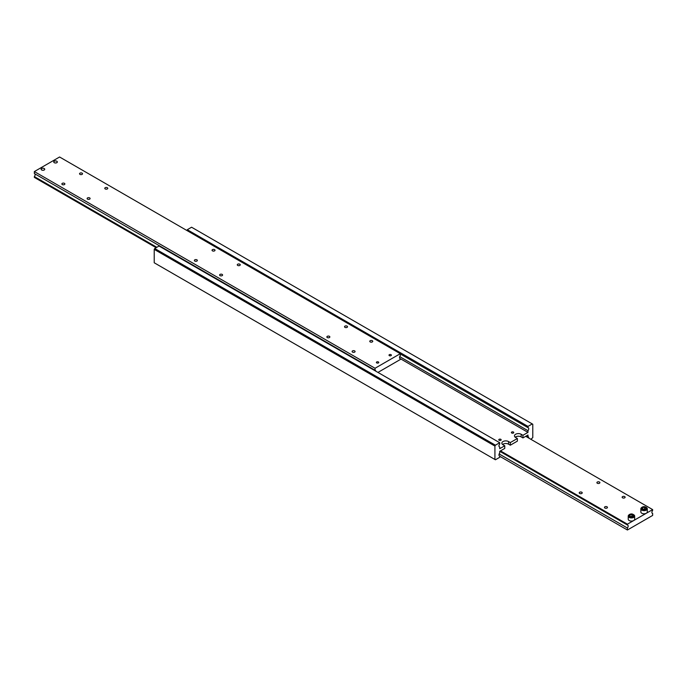 <?xml version="1.0" encoding="UTF-8"?>
<svg xmlns="http://www.w3.org/2000/svg" width="687" height="687" viewBox="0 0 687 687"><rect width="100%" height="100%" fill="white"/><g stroke="black" fill="none" stroke-linecap="round" stroke-linejoin="round"><path stroke-width="1.03" d="M499.157 446.687L499.715 447.005A2.138 1.237 -60 0 1 499.406 446.911A2.138 1.237 -60 0 1 498.96 445.932A2.138 1.237 -60 0 1 499.715 443.974L499.715 442.72L495.421 445.202L154.73 248.505L154.223 249.372L154.223 262.778L494.923 459.483L494.923 446.078L495.421 445.202M400.281 353.934L527.977 427.658A2.138 1.237 -60 0 1 528.294 427.752A2.138 1.237 -60 0 1 528.741 428.74A2.138 1.237 -60 0 1 527.977 430.689L399.731 356.639M526.517 435.85L527.977 436.692A2.138 1.237 -60 0 1 528.294 436.786A2.138 1.237 -60 0 1 528.741 437.774A2.138 1.237 -60 0 1 528.715 438.048M499.157 455.721L499.715 456.039A2.138 1.237 -60 0 1 499.406 455.945A2.138 1.237 -60 0 1 498.96 454.966A2.138 1.237 -60 0 1 499.715 453.008L499.715 451.316L504.765 448.405L504.765 445.786L502.996 444.764A3.924 2.267 180 0 1 501.845 443.158A3.924 2.267 180 0 1 502.996 441.561A3.924 2.267 180 0 1 508.552 441.561L510.312 442.574L517.38 438.495L515.611 437.482A3.924 2.267 180 0 1 514.469 435.876A3.924 2.267 180 0 1 515.611 434.27A3.924 2.267 180 0 1 521.167 434.27L522.936 435.292L527.977 432.381L527.977 430.689M517.38 438.495L517.38 441.123L510.312 445.202L508.552 444.18A3.924 2.267 0 0 0 502.996 444.18A3.924 2.267 0 0 0 502.566 444.472M522.936 435.292L522.936 437.92L521.167 436.898A3.924 2.267 0 0 0 515.611 436.898A3.924 2.267 0 0 0 515.19 437.19M500.806 439.328A1.185 0.687 180 0 1 501.158 439.809A1.185 0.687 180 0 1 500.419 440.444A1.185 0.687 180 0 1 499.131 440.298A1.185 0.687 180 0 1 498.779 439.809A1.185 0.687 180 0 1 499.518 439.173A1.185 0.687 180 0 1 500.806 439.328M513.429 432.037A1.185 0.687 180 0 1 513.773 432.527A1.185 0.687 180 0 1 513.043 433.154A1.185 0.687 180 0 1 511.746 433.008A1.185 0.687 180 0 1 511.403 432.527A1.185 0.687 180 0 1 512.133 431.891A1.185 0.687 180 0 1 513.429 432.037M499.715 456.039L499.715 457.293L495.421 459.775L494.923 459.483M499.715 442.72L159.023 246.023L154.73 248.505M154.223 249.372L494.923 446.078M499.715 447.005L499.715 448.697L504.765 445.786M527.977 427.658L527.977 426.404L532.27 423.931L532.777 424.223L532.777 437.628L530.879 439.302M527.977 436.692L527.977 435L522.936 437.92M187.285 230.729L187.285 229.707L191.579 227.225L532.27 423.931M399.671 358.305L527.977 432.381M510.312 442.574L510.312 445.202M187.285 229.707L527.977 426.404M56.823 161.256L56.823 161.256A1.803 1.039 180 0 1 57.356 161.969A1.803 1.039 180 0 1 56.24 162.913A1.803 1.039 180 0 1 54.273 162.69A1.803 1.039 180 0 1 53.741 161.952A1.803 1.039 180 0 1 54.857 160.99A1.803 1.039 180 0 1 56.823 161.222L56.789 161.239A1.76 1.013 180 0 1 56.789 162.673A1.76 1.013 180 0 1 54.307 162.673A1.76 1.013 180 0 1 54.307 161.239A1.76 1.013 180 0 1 56.789 161.239A1.803 1.039 180 0 1 57.356 161.952M53.749 161.969A1.803 1.039 180 0 1 54.273 161.256A1.803 1.039 180 0 1 54.29 161.247M399.731 358.391L400.281 358.708A2.138 1.237 -60 0 1 399.971 358.614A2.138 1.237 -60 0 1 399.525 357.635A2.138 1.237 -60 0 1 400.281 355.686L400.281 353.702L375.042 368.266L375.042 370.25A2.138 1.237 -60 0 1 375.36 370.353A2.138 1.237 -60 0 1 375.798 371.178M156.825 247.294L34.35 176.585A2.138 1.237 120 0 0 35.106 174.627A2.138 1.237 120 0 0 34.908 173.871M400.281 353.702L59.589 156.997L34.35 171.57L34.35 173.553L375.042 370.25M327.304 337.557A1.494 0.867 180 0 1 326.866 336.939A1.494 0.867 180 0 1 327.785 336.149A1.494 0.867 180 0 1 329.417 336.329A1.494 0.867 180 0 1 329.854 336.939A1.494 0.867 180 0 1 328.927 337.738A1.494 0.867 180 0 1 327.304 337.557M352.534 352.122A1.494 0.867 180 0 1 352.096 351.512A1.494 0.867 180 0 1 353.024 350.714A1.494 0.867 180 0 1 354.655 350.902A1.494 0.867 180 0 1 355.093 351.512A1.494 0.867 180 0 1 354.166 352.311A1.494 0.867 180 0 1 352.534 352.122M344.968 327.356A1.494 0.867 180 0 1 344.531 326.746A1.494 0.867 180 0 1 345.449 325.947A1.494 0.867 180 0 1 347.081 326.136A1.494 0.867 180 0 1 347.519 326.746A1.494 0.867 180 0 1 346.6 327.544A1.494 0.867 180 0 1 344.968 327.356M370.207 341.928A1.494 0.867 180 0 1 369.769 341.31A1.494 0.867 180 0 1 370.688 340.52A1.494 0.867 180 0 1 372.32 340.7A1.494 0.867 180 0 1 372.758 341.31A1.494 0.867 180 0 1 371.83 342.109A1.494 0.867 180 0 1 370.207 341.928M62.311 184.563A1.494 0.867 180 0 1 61.873 183.953A1.494 0.867 180 0 1 62.8 183.154A1.494 0.867 180 0 1 64.432 183.343A1.494 0.867 180 0 1 64.87 183.953A1.494 0.867 180 0 1 63.943 184.751A1.494 0.867 180 0 1 62.311 184.563M87.55 199.136A1.494 0.867 180 0 1 87.112 198.526A1.494 0.867 180 0 1 88.039 197.727A1.494 0.867 180 0 1 89.671 197.916A1.494 0.867 180 0 1 90.109 198.526A1.494 0.867 180 0 1 89.181 199.324A1.494 0.867 180 0 1 87.55 199.136M79.984 174.369A1.494 0.867 180 0 1 79.546 173.759A1.494 0.867 180 0 1 80.465 172.961A1.494 0.867 180 0 1 82.096 173.141A1.494 0.867 180 0 1 82.534 173.759A1.494 0.867 180 0 1 81.607 174.55A1.494 0.867 180 0 1 79.984 174.369M105.214 188.934A1.494 0.867 180 0 1 104.776 188.324A1.494 0.867 180 0 1 105.704 187.525A1.494 0.867 180 0 1 107.335 187.714A1.494 0.867 180 0 1 107.773 188.324A1.494 0.867 180 0 1 106.846 189.123A1.494 0.867 180 0 1 105.214 188.934M389.349 355.643A1.185 0.687 180 0 1 389.005 355.153A1.185 0.687 180 0 1 389.735 354.526A1.185 0.687 180 0 1 391.023 354.672A1.185 0.687 180 0 1 391.375 355.153A1.185 0.687 180 0 1 390.645 355.789A1.185 0.687 180 0 1 389.349 355.643M376.734 362.925A1.185 0.687 180 0 1 376.382 362.444A1.185 0.687 180 0 1 377.111 361.809A1.185 0.687 180 0 1 378.408 361.955A1.185 0.687 180 0 1 378.76 362.444A1.185 0.687 180 0 1 378.022 363.071A1.185 0.687 180 0 1 376.734 362.925M194.807 261.06A1.494 0.867 180 0 1 194.369 260.45A1.494 0.867 180 0 1 195.297 259.652A1.494 0.867 180 0 1 196.92 259.841A1.494 0.867 180 0 1 197.358 260.45A1.494 0.867 180 0 1 196.439 261.249A1.494 0.867 180 0 1 194.807 261.06M220.046 275.633A1.494 0.867 180 0 1 219.608 275.023A1.494 0.867 180 0 1 220.527 274.225A1.494 0.867 180 0 1 222.159 274.405A1.494 0.867 180 0 1 222.597 275.023A1.494 0.867 180 0 1 221.678 275.813A1.494 0.867 180 0 1 220.046 275.633M212.472 250.858A1.494 0.867 180 0 1 212.034 250.248A1.494 0.867 180 0 1 212.961 249.45A1.494 0.867 180 0 1 214.584 249.639A1.494 0.867 180 0 1 215.022 250.248A1.494 0.867 180 0 1 214.104 251.047A1.494 0.867 180 0 1 212.472 250.858M237.711 265.431A1.494 0.867 180 0 1 237.273 264.821A1.494 0.867 180 0 1 238.191 264.023A1.494 0.867 180 0 1 239.823 264.212A1.494 0.867 180 0 1 240.261 264.821A1.494 0.867 180 0 1 239.342 265.62A1.494 0.867 180 0 1 237.711 265.431M41.658 169.972A1.803 1.039 180 0 1 41.126 169.242A1.803 1.039 180 0 1 42.242 168.281A1.803 1.039 180 0 1 44.208 168.504A1.803 1.039 180 0 1 44.732 169.242A1.803 1.039 180 0 1 43.624 170.204A1.803 1.039 180 0 1 41.658 169.972M41.126 169.26A1.803 1.039 180 0 1 41.658 168.538A1.803 1.039 180 0 1 41.675 168.53A1.76 1.013 180 0 1 44.174 168.521L44.208 168.538A1.803 1.039 180 0 1 44.732 169.26M44.208 168.538L44.174 168.521A1.76 1.013 180 0 1 44.174 169.955A1.76 1.013 180 0 1 41.684 169.955A1.76 1.013 180 0 1 41.684 168.521L41.658 168.538M34.35 176.585L34.35 177.401L156.121 247.698M34.35 171.57L375.042 368.266M400.281 358.708L400.281 359.524L377.944 372.423M629.18 514.761A3.212 1.855 0 0 0 628.236 516.074A3.212 1.855 0 0 0 629.18 517.38A3.212 1.855 0 0 0 633.723 517.38A3.212 1.855 0 0 0 634.659 516.074L634.659 519.217A3.212 1.855 180 0 1 633.723 520.531L646.338 513.241A3.212 1.855 180 0 1 641.795 513.241A3.212 1.855 180 0 1 640.859 511.935L640.859 508.784A3.212 1.855 0 0 0 641.795 510.098A3.212 1.855 0 0 0 646.338 510.098A3.212 1.855 0 0 0 647.283 508.784A3.212 1.855 0 0 0 646.338 507.478M645.333 509.582L644.604 509.033L642.611 509.342M652.092 513.129L652.65 513.447A2.138 1.237 -60 0 1 652.332 513.352A2.138 1.237 -60 0 1 651.894 512.373A2.138 1.237 -60 0 1 652.65 510.415L652.65 509.599L525.71 436.314M499.767 451.29L627.411 524.988A2.138 1.237 -60 0 1 627.729 525.083A2.138 1.237 -60 0 1 628.167 526.062A2.138 1.237 -60 0 1 627.411 528.02L499.157 453.97M607.016 506.808A1.494 0.867 180 0 1 607.454 507.418A1.494 0.867 180 0 1 606.535 508.217A1.494 0.867 180 0 1 604.904 508.028A1.494 0.867 180 0 1 604.466 507.418A1.494 0.867 180 0 1 605.393 506.62A1.494 0.867 180 0 1 607.016 506.808M581.786 492.236A1.494 0.867 180 0 1 582.224 492.845A1.494 0.867 180 0 1 581.296 493.644A1.494 0.867 180 0 1 579.665 493.455A1.494 0.867 180 0 1 579.227 492.845A1.494 0.867 180 0 1 580.154 492.047A1.494 0.867 180 0 1 581.786 492.236M624.689 496.607A1.494 0.867 180 0 1 625.127 497.216A1.494 0.867 180 0 1 624.2 498.015A1.494 0.867 180 0 1 622.568 497.826A1.494 0.867 180 0 1 622.13 497.216A1.494 0.867 180 0 1 623.057 496.418A1.494 0.867 180 0 1 624.689 496.607M599.45 482.034A1.494 0.867 180 0 1 599.888 482.643A1.494 0.867 180 0 1 598.961 483.442A1.494 0.867 180 0 1 597.329 483.253A1.494 0.867 180 0 1 596.891 482.643A1.494 0.867 180 0 1 597.819 481.845A1.494 0.867 180 0 1 599.45 482.034M632.71 516.873L631.98 516.323L629.996 516.624M627.411 524.988L627.411 524.172L633.723 520.531A3.212 1.855 180 0 1 629.18 520.531A3.212 1.855 180 0 1 628.236 519.217L628.236 516.074L629.266 514.563C631.542 513.387 633.337 513.885 634.659 516.074A3.212 1.855 0 0 0 633.723 514.761M631.98 514.572L633.44 515.413L632.907 516.564L630.915 516.873L629.464 516.031L629.996 514.881L631.98 514.572L631.98 516.323M629.996 516.341L629.996 514.881M627.411 524.172L500.471 450.887M652.65 513.447L652.65 515.43L627.411 530.003L499.715 456.271M627.411 530.003L627.411 528.02M641.795 507.478A3.212 1.855 0 0 0 640.859 508.784L641.89 507.281C644.157 506.104 645.96 506.602 647.283 508.784L647.283 511.935A3.212 1.855 180 0 1 646.338 513.241L652.65 509.599M646.063 508.131L645.531 509.273L643.539 509.582L642.079 508.741L642.611 507.599L644.604 507.289L646.063 508.131M642.611 509.05L642.611 507.599M644.604 507.289L644.604 509.033M521.167 434.27L521.167 436.898M508.552 441.561L508.552 444.18M642.105 507.298A2.782 1.606 0 0 0 642.105 509.574A2.782 1.606 0 0 0 646.038 509.574A2.782 1.606 0 0 0 646.038 507.298A2.782 1.606 0 0 0 642.105 507.298M629.481 514.58A2.782 1.606 0 0 0 629.481 516.856A2.782 1.606 0 0 0 633.423 516.856A2.782 1.606 0 0 0 633.423 514.58A2.782 1.606 0 0 0 629.481 514.58"/></g></svg>

